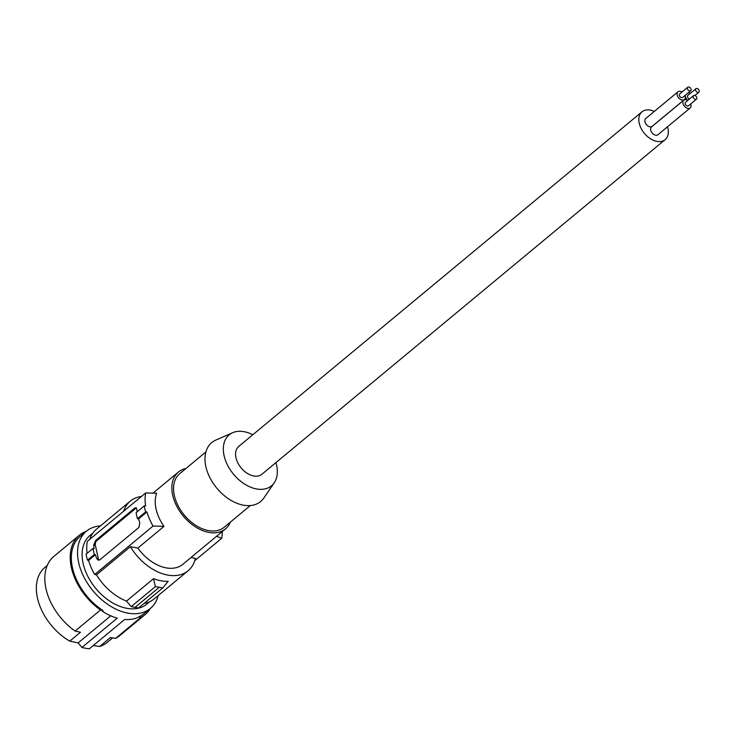 <?xml version="1.0" encoding="UTF-8"?>
<svg xmlns="http://www.w3.org/2000/svg" width="736" height="736" viewBox="0 0 736 736"><rect width="100%" height="100%" fill="white"/><g stroke="black" fill="none" stroke-linecap="round" stroke-linejoin="round"><path stroke-width="1.1" d="M92.856 533.094L89.967 535.486A44.565 29.348 50.3 0 0 87.878 576.463A44.565 29.348 50.3 0 0 127.181 608.378A44.565 29.348 50.3 0 0 146.878 604.072L149.767 601.68M100.455 525.881A50.131 33.01 50.3 0 0 86.416 531.199A50.131 33.01 50.3 0 0 83.987 577.171A50.131 33.01 50.3 0 0 128.046 613.162A50.131 33.01 50.3 0 0 150.438 608.359A50.131 33.01 50.3 0 0 158.249 595.544M86.232 531.346A51.52 33.93 -129.7 0 0 79.313 535.284A51.52 33.93 -129.7 0 0 100.501 609.997L103.022 610.54A50.131 33.01 -129.7 0 1 80.206 536.351L86.416 531.199M110.768 615.82L78.099 642.933L81.935 647.441A50.131 33.01 50.3 0 0 85.707 648.296A50.131 33.01 50.3 0 0 89.387 648.775L124.706 619.464A50.131 33.01 50.3 0 0 137.807 617.568L138.607 616.906A50.131 33.01 50.3 0 0 144.228 613.511L150.438 608.359M81.935 647.441L117.263 618.13A50.131 33.01 50.3 0 1 102.212 611.211L103.022 610.54M100.501 609.997L75.1 631.074A51.52 33.93 -129.7 0 1 53.912 556.361L79.313 535.284M150.254 608.506A51.52 33.93 -129.7 0 1 145.121 614.588L119.71 635.665A51.52 33.93 -129.7 0 1 115.681 638.333L141.082 617.256L138.607 616.906M145.121 614.588A51.52 33.93 -129.7 0 1 141.082 617.256M115.681 638.333L110.372 637.578L99.645 646.484L93.242 645.573M75.1 631.074L80.491 632.233L69.764 641.139A48.742 32.099 -129.7 0 1 44.96 567.401L47.224 565.533M78.099 642.933L69.764 641.139M112.654 637.9L107.208 642.418A48.742 32.099 -129.7 0 1 99.645 646.484M155.388 586.592L153.52 578.671A45.255 29.799 50.3 0 0 168.158 581.293L162.757 587.917L155.388 586.592L131.22 606.648L126.5 601.091L153.52 578.671M99.176 560.188A3.478 2.07 -79.9 0 1 98.339 558.688L95.395 545.431A3.478 2.07 -79.9 0 1 96.747 540.739L95.597 540.537L93.684 545.118A47.343 31.179 -129.7 0 0 94.098 548.67L92.994 548.467L86.13 554.153A48.742 32.099 50.3 0 0 87.474 560.179L88.578 560.381A47.343 31.179 50.3 0 0 94.686 574.494L96.499 574.816A45.255 29.799 50.3 0 0 126.5 601.091M87.096 553.362A47.343 31.179 -129.7 0 1 87.336 541.356L145.71 492.918A47.343 31.179 -129.7 0 0 145.618 505.917L144.293 505.899A48.742 32.099 -129.7 0 0 145.627 511.925L146.952 511.943A47.343 31.179 -129.7 0 0 153.06 526.056L163.999 526.378L137.871 548.053A36.901 24.297 50.3 0 0 182.758 564.356L225.501 528.88A36.901 24.297 50.3 0 0 230.368 522.128M89.792 539.313A45.255 29.799 -129.7 0 1 96.425 529.23L130.29 501.124A45.255 29.799 -129.7 0 1 141.422 496.469M144.1 603.391A45.255 29.799 50.3 0 0 154.22 598.883L188.094 570.777A45.255 29.799 50.3 0 0 195.362 558.33L190.955 557.548M162.757 587.917L138.589 607.964L131.22 606.648M134.936 607.448L159.132 587.365M96.499 574.816L130.373 546.71A45.255 29.799 50.3 0 0 188.094 570.777M94.686 574.494L153.06 526.056M130.373 546.71L137.871 548.053M145.71 492.918L156.648 493.23A36.901 24.297 50.3 0 0 156.078 509.045A36.901 24.297 50.3 0 0 163.999 526.378M185.904 468.547A36.901 24.297 50.3 0 0 178.37 472.089A36.901 24.297 50.3 0 0 172.702 495.254A36.901 24.297 50.3 0 0 195.472 526.893A36.901 24.297 50.3 0 0 225.501 528.88M88.578 560.381L95.432 554.696A47.343 31.179 50.3 0 0 96.628 558.376L98.054 560.078L99.866 559.82L138.984 527.362L139.776 522.578A47.343 31.179 50.3 0 1 138.58 518.889L146.952 511.943M138.58 518.889L137.476 518.696L145.627 511.925M144.293 505.899L136.132 512.67A48.742 32.099 50.3 0 0 137.476 518.696M137.098 511.87A47.343 31.179 -129.7 0 1 136.832 509.321L136.151 507.748L134.706 508.079L95.597 540.537M136.39 507.96A3.478 2.07 -79.9 0 0 135.866 508.291L134.706 508.079M96.747 540.739L135.866 508.291M194.718 560.694L221.683 538.329A47.343 31.179 50.3 0 0 222.29 531.548M221.683 538.329L216.559 536.305M123.666 511.207A45.255 29.799 -129.7 0 1 130.29 501.124M92.994 548.467A48.742 32.099 50.3 0 0 94.328 554.493L95.432 554.696M87.474 560.179L94.328 554.493M250.36 505.54L224.167 527.28A34.813 22.926 -129.7 0 1 208.619 530.61A34.813 22.926 -129.7 0 1 174.349 495.549A34.813 22.926 -129.7 0 1 179.704 473.69L205.896 451.959M275.936 462.604A33.111 21.804 -129.7 0 1 274.224 482.779L263.847 498.005A38.29 25.217 -129.7 0 1 243.561 505.19A38.29 25.217 -129.7 0 1 208.454 474.573A38.29 25.217 -129.7 0 1 215.795 440.091L232.668 432.704A33.111 21.804 -129.7 0 1 243.975 431.673A33.111 21.804 -129.7 0 1 252.816 434.746M274.224 482.779A33.111 21.804 -129.7 0 1 256.68 488.989A33.111 21.804 -129.7 0 1 226.32 462.521A33.111 21.804 -129.7 0 1 232.668 432.704M654.304 111.44A18.106 11.923 50.3 0 0 650.09 110.069A18.106 11.923 50.3 0 0 642.004 111.808L238.768 446.402A18.106 11.923 50.3 0 0 237.894 462.999A18.106 11.923 50.3 0 0 253.8 475.999A18.106 11.923 50.3 0 0 261.887 474.269L665.123 139.665A18.106 11.923 50.3 0 0 667.515 126.785M642.004 111.808A18.106 11.923 50.3 0 0 641.13 128.404A18.106 11.923 50.3 0 0 657.046 141.404A18.106 11.923 50.3 0 0 665.123 139.665M687.783 100.436A5.051 3.321 50.3 0 0 683.735 100.206L651.48 126.969A5.051 3.321 50.3 0 0 650.707 130.143A5.051 3.321 50.3 0 0 653.816 134.467A5.051 3.321 50.3 0 0 657.929 134.743L690.184 107.971A5.051 3.321 50.3 0 0 690.966 104.806A5.051 3.321 50.3 0 0 690.708 103.96M682.014 92.028A5.051 3.321 50.3 0 0 677.976 91.798L645.711 118.56A5.051 3.321 50.3 0 0 644.938 121.734A5.051 3.321 50.3 0 0 648.057 126.058A5.051 3.321 50.3 0 0 652.16 126.334L684.425 99.562A5.051 3.321 50.3 0 0 685.198 96.398A5.051 3.321 50.3 0 0 684.94 95.551M683.735 100.206A5.051 3.321 50.3 0 0 682.962 103.371A5.051 3.321 50.3 0 0 686.081 107.704A5.051 3.321 50.3 0 0 690.184 107.971M693.56 95.634L685.501 102.332A2.291 1.509 50.3 0 0 685.152 103.767A2.291 1.509 50.3 0 0 686.559 105.726A2.291 1.509 50.3 0 0 688.427 105.855L696.486 99.158A2.291 1.509 50.3 0 0 696.845 97.722A2.291 1.509 50.3 0 0 695.428 95.763A2.291 1.509 50.3 0 0 693.56 95.634A2.291 1.509 50.3 0 0 693.211 97.078A2.291 1.509 50.3 0 0 694.628 99.038A2.291 1.509 50.3 0 0 696.486 99.158M690.138 93.481A5.051 3.321 50.3 0 0 688.307 92.754M685.207 95.33A5.051 3.321 50.3 0 0 685.317 96.416A5.051 3.321 50.3 0 0 687.884 100.354M695.925 88.679A2.291 1.509 50.3 0 0 695.566 90.114A2.291 1.509 50.3 0 0 696.983 92.083A2.291 1.509 50.3 0 0 698.85 92.202A2.291 1.509 50.3 0 0 699.2 90.767A2.291 1.509 50.3 0 0 697.783 88.798A2.291 1.509 50.3 0 0 695.925 88.679L687.856 95.367A2.291 1.509 50.3 0 0 687.507 96.812A2.291 1.509 50.3 0 0 689.466 99.038M677.976 91.798A5.051 3.321 50.3 0 0 677.203 94.962A5.051 3.321 50.3 0 0 680.312 99.296A5.051 3.321 50.3 0 0 684.425 99.562M687.801 87.225L679.733 93.923A2.291 1.509 50.3 0 0 679.383 95.358A2.291 1.509 50.3 0 0 680.8 97.318A2.291 1.509 50.3 0 0 682.658 97.446L690.727 90.749A2.291 1.509 50.3 0 0 691.076 89.314A2.291 1.509 50.3 0 0 689.669 87.354A2.291 1.509 50.3 0 0 687.801 87.225A2.291 1.509 50.3 0 0 687.452 88.66A2.291 1.509 50.3 0 0 688.859 90.629A2.291 1.509 50.3 0 0 690.727 90.749M98.339 558.688L96.628 558.376M95.395 545.431L93.684 545.118M153.024 493.12L178.37 472.089M694.885 95.496L698.85 92.202"/></g></svg>
